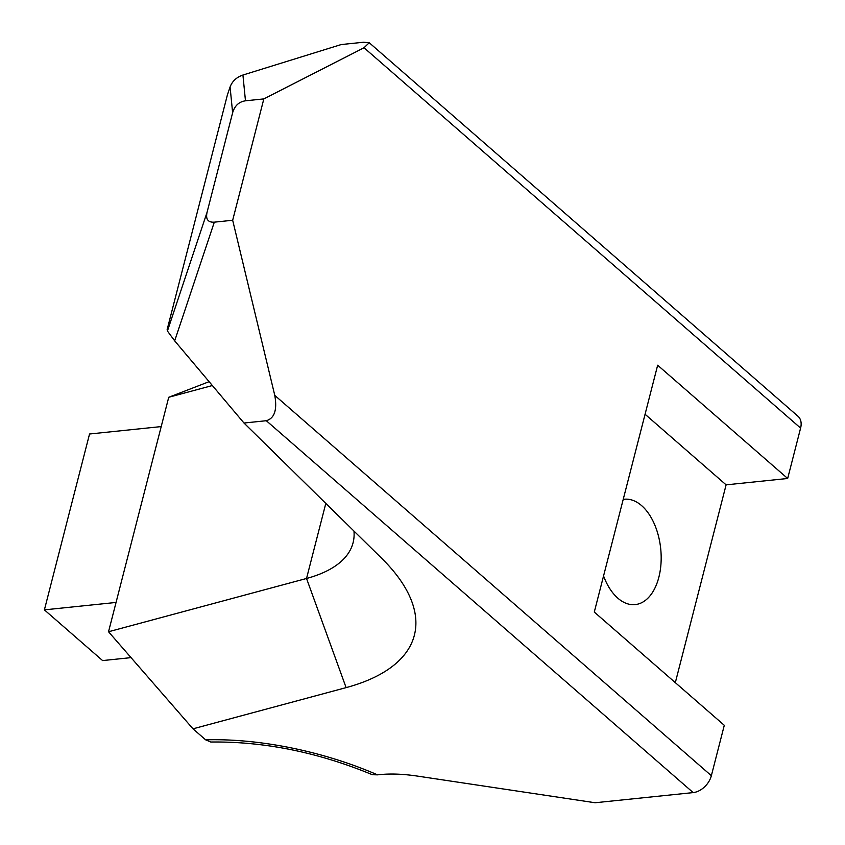 <?xml version="1.0" encoding="UTF-8"?>
<svg xmlns="http://www.w3.org/2000/svg" width="845" height="845" viewBox="0 0 845 845"><rect width="100%" height="100%" fill="white"/><g stroke="black" fill="none" stroke-linecap="round" stroke-linejoin="round"><path stroke-width="1.27" d="M623.209 499.395A52.95 31.128 -95.9 0 1 624.286 499.247A52.95 31.128 -95.9 0 1 641.63 505.637A52.95 31.128 -95.9 0 1 661.001 563.446A52.95 31.128 -95.9 0 1 635.197 604.597A52.95 31.128 -95.9 0 1 617.864 598.197A52.95 31.128 -95.9 0 1 603.552 575.941M353.96 531.061A176.52 76.092 -165.6 0 1 353.073 542.765A176.52 76.092 -165.6 0 1 306.534 578.476L108.53 631.754L168.736 397.277L212.359 385.531M364.026 47.753L369.244 42.736L797.986 416.247A17.65 12.083 131.1 0 1 800.606 428.088L364.026 47.753L263.83 98.907L245.472 100.808C238.966 101.77 234.688 105.752 232.629 112.755L207.067 212.296C205.546 219.246 207.965 222.531 214.313 222.161L232.671 220.26L274.773 395.365L711.353 775.699A17.65 12.083 131.1 0 1 693.185 792.599L266.312 420.715L243.994 423.028L381.37 557.985A258.887 111.614 14.4 0 1 397.161 575.762A258.887 111.614 14.4 0 1 346.112 687.619L192.998 728.823L205.631 739.829A194.17 83.708 14.4 0 1 377.535 774.844L372.391 774.717C317.995 752.251 264.126 741.35 210.785 742.026L205.631 739.829M800.606 428.088L787.667 478.481L657.663 365.22L594.288 612.055L724.292 725.306L711.353 775.699M232.671 220.26L263.83 98.907M232.629 112.755L230.083 86.972C232.269 81.204 236.558 77.222 242.927 75.036L341.169 44.563L363.487 42.25L369.244 42.736M675.324 682.644L726.109 484.85L787.667 478.481M377.535 774.844L379.5 774.643C390.643 773.502 403.276 773.988 417.398 776.09L595.112 802.75L693.185 792.599M726.109 484.85L645.073 414.251M161.205 426.588L89.549 434.003L44.394 609.868L102.604 660.579L131.049 657.632M214.313 222.161L174.683 340.862L167.426 331.018L167.152 329.55L227.358 95.062L230.083 86.972M174.683 340.862L243.994 423.028M266.312 420.715C274.509 418.307 277.329 409.857 274.773 395.365M108.53 631.754L192.998 728.823M209.106 381.676L168.736 397.277M44.394 609.868L116.05 602.443M346.112 687.619L306.534 578.476L325.811 503.398M242.927 75.036L245.472 100.808M167.426 331.018L207.067 212.296"/></g></svg>
